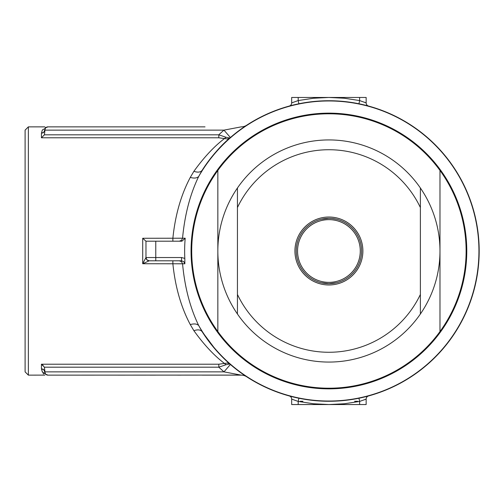 <?xml version="1.0" encoding="UTF-8"?>
<svg xmlns="http://www.w3.org/2000/svg" width="502" height="502" viewBox="0 0 502 502"><rect width="100%" height="100%" fill="white"/><g stroke="black" fill="none" stroke-linecap="round" stroke-linejoin="round"><path stroke-width="0.75" d="M331.772 218.458L328.91 218.332C338.699 219.299 338.699 219.299 328.91 218.332A32.668 32.668 0 0 1 361.578 251A32.668 32.668 0 0 1 328.91 283.668L321.305 282.77L328.91 283.668L336.516 282.77M336.516 219.23L331.778 218.458M420.381 207.539A101.272 101.272 0 0 0 237.44 207.539L237.44 187.993A111.074 111.074 0 0 0 237.44 314.007L237.44 187.993A111.074 111.074 0 0 1 420.381 187.993L420.381 314.007A111.074 111.074 0 0 0 420.381 187.993L420.381 207.539M328.91 282.362A31.362 31.362 0 0 0 360.273 251A31.362 31.362 0 0 0 328.91 219.638A31.362 31.362 0 0 0 297.548 251A31.362 31.362 0 0 0 328.91 282.362M328.91 283.668A32.668 32.668 0 0 1 296.243 251A32.668 32.668 0 0 1 328.91 218.332L321.311 219.23L327.429 218.364M328.91 284.973A33.973 33.973 0 0 1 294.938 251A33.973 33.973 0 0 1 328.91 217.027A33.973 33.973 0 0 1 362.883 251A33.973 33.973 0 0 1 328.91 284.973M420.381 314.007A111.074 111.074 0 0 1 237.44 314.007L237.44 294.461A101.272 101.272 0 0 0 420.381 294.461L420.381 314.007M328.91 113.797A137.203 137.203 0 0 1 439.984 331.552A137.203 137.203 0 0 1 217.843 331.552A137.203 137.203 0 0 1 328.91 113.797M439.984 331.552L439.984 170.448M217.843 170.448L217.843 331.552M300.165 401.274L302.957 401.274M354.581 401.274L357.656 401.274M28.369 375.138L28.369 126.862L25.1 130.131L25.1 371.869L28.369 375.138L44.866 375.113M172.87 241.198L172.87 238.268C175.217 215.182 181.015 194.901 190.271 177.432L193.885 171.32C203.975 157.295 214.172 146.377 224.476 138.565L218.803 137.793L218.803 134.812L225.963 137.253L229.822 138.025C220.547 145.768 211.323 156.524 202.149 170.297A150.274 150.274 0 0 1 479.184 251A150.274 150.274 0 0 1 202.149 331.703L215.954 350.107M193.885 171.32C197.832 172.644 200.587 172.305 202.149 170.297L198.71 176.453C190.139 194.117 184.749 214.705 182.552 238.218L185.2 238.218L181.925 241.198L145.969 241.198L145.969 257.532A3.269 3.269 0 0 0 149.238 260.802L155.771 260.802L149.238 260.802A3.269 3.269 0 0 1 145.969 257.532L181.523 257.532L184.824 258.417A144.275 144.275 0 0 1 185.2 238.218M45.224 128.355A3.269 3.269 0 0 0 45.161 128.449L45.657 127.822A3.269 3.269 0 0 0 45.161 128.449L42.363 129.962L45.161 128.449C45.073 126.341 45.073 126.341 45.161 128.449L44.427 134.812L41.434 137.793L41.434 133.231L42.363 129.962C45.011 125.833 45.011 125.833 42.363 129.962L41.434 133.231L43.743 132.321L45.657 127.822L47.966 126.862L205.023 126.862M43.109 365.299L41.434 364.207L44.427 367.188L45.161 373.551C45.073 375.659 45.073 375.659 45.161 373.551L42.363 372.038C45.011 376.167 45.011 376.167 42.363 372.038L41.434 368.769L42.526 372.315M43.185 373.469L43.498 374.009M202.344 375.138L241.255 375.138L223.967 371.869L218.803 367.188L218.803 364.207L224.476 363.435C214.172 355.623 203.975 344.705 193.885 330.68L190.271 324.568C181.027 307.111 175.223 286.837 172.87 263.732L172.87 260.802M328.91 113.145A137.855 137.855 0 0 1 466.772 251A137.855 137.855 0 0 1 328.91 388.855A137.855 137.855 0 0 1 191.055 251A137.855 137.855 0 0 1 328.91 113.145M184.824 258.417L184.849 263.782L182.552 263.782C184.761 287.313 190.145 307.902 198.71 325.547C197.004 323.821 194.192 323.495 190.271 324.568M240.96 375.088L47.966 375.138L45.657 374.178L44.703 371.869L223.967 371.869L230.393 364.471L235.407 368.637M366.949 105.621L368.556 106.054L366.943 105.621M289.447 395.996L292.07 396.687M293.544 397.051L295.182 397.44M292.214 102.678L291.668 102.904L291.668 97.463L366.153 97.463L366.153 102.904L365.663 102.703M179.321 260.802L181.517 261.661L182.552 263.782L142.706 263.732L145.969 257.532M364.182 399.874L366.153 399.096L366.153 404.537L291.668 404.537L291.668 399.096L292.214 399.322M366.153 399.096A3.269 3.269 0 0 1 368.556 395.946A3.269 3.269 0 0 0 366.153 399.096L359.62 401.437L344.341 403.759L328.91 404.537L313.48 403.759L298.201 401.437L291.668 399.096A3.269 3.269 0 0 0 289.265 395.946A3.269 3.269 0 0 1 291.668 399.096M45.174 373.557L45.174 373.563A3.269 3.269 0 0 1 45.161 373.551L45.161 373.551A3.269 3.269 0 0 0 45.657 374.178L45.657 374.178A3.269 3.269 0 0 0 47.966 375.138L91.358 375.138M118.165 375.138L124.86 375.138M149.991 375.138L155.438 375.138M177.633 375.138L180.984 375.138M197.066 126.862L182.408 126.862M176.961 126.862L172.776 126.862M150.575 126.862L147.644 126.862M125.45 126.862L122.519 126.862M100.318 126.862L97.388 126.862M75.193 126.862L47.966 126.862A3.269 3.269 0 0 0 45.657 127.815A3.269 3.269 0 0 1 45.927 127.577L46.416 127.257A3.269 3.269 0 0 1 46.774 127.088L47.521 126.893M230.393 137.529L223.967 130.131L240.96 126.912M45.23 128.33L45.375 127.784M45.375 127.772L45.28 127.27M42.363 372.038L45.644 374.172A3.269 3.269 0 0 0 45.927 374.423L46.41 374.743A3.269 3.269 0 0 0 46.774 374.912L47.521 375.107M47.966 375.138L45.644 374.172M246.62 125.262A9.802 9.802 0 0 1 241.255 126.862A9.802 9.802 0 0 0 246.62 125.262M225.963 137.253L224.476 138.565L227.538 138.979L229.822 138.025M328.91 401.274A150.274 150.274 0 0 1 202.149 331.703L198.71 325.547A150.029 150.029 0 0 0 478.939 251A150.029 150.029 0 0 0 198.71 176.453C197.004 178.179 194.192 178.505 190.271 177.432M145.963 257.545L146.923 259.848L149.219 260.802L142.706 263.732L142.706 238.268L182.552 238.218L181.517 240.339L179.321 241.198M202.149 331.703C200.587 329.695 197.832 329.356 193.885 330.68M229.797 363.95L227.506 363.021L224.476 363.435L225.963 364.747L229.822 363.975M241.255 375.138A9.802 9.802 0 0 1 246.62 376.738A9.802 9.802 0 0 0 241.255 375.138M44.427 367.188L218.803 367.188L225.963 364.747M42.683 132.992A3.269 3.1 0 0 0 43.743 132.321M44.151 370.15A3.269 3.1 180 0 1 44.703 371.869L43.743 369.679L41.434 368.769L41.434 364.207L218.803 364.207M43.743 369.679A3.269 3.1 180 0 0 42.683 369.008M298.859 398.237L298.201 401.437L298.201 404.537M358.968 398.237L359.62 401.437L359.62 404.537M145.956 241.198L142.706 238.268M184.849 263.782L183.757 261.642L181.523 260.802L155.771 260.802L155.771 241.198M365.525 102.646L364.182 102.126M290.89 105.615L289.265 106.054A3.269 3.269 0 0 0 291.668 102.904L298.201 100.563L298.847 103.726M298.201 97.463L298.201 100.563L313.48 98.241L328.91 97.463L344.341 98.241L359.62 100.563L366.153 102.904A3.269 3.269 0 0 0 368.556 106.054A3.269 3.269 0 0 1 366.153 102.904M291.668 102.904A3.269 3.269 0 0 1 289.265 106.054L289.447 106.004M359.62 97.463L359.62 100.563L358.974 103.726M295.182 104.56L293.544 104.949M292.07 105.313L290.896 105.615M181.523 257.532L181.523 260.802M218.803 137.793L41.434 137.793L218.803 137.793M44.427 134.812L218.803 134.812A160.075 160.075 0 0 1 223.967 130.131L44.703 130.131M28.369 126.862L44.747 126.862M45.657 127.815L47.966 126.862"/></g></svg>
